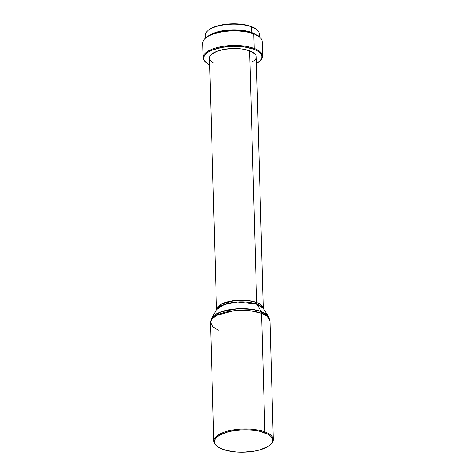 <?xml version="1.0" encoding="UTF-8"?>
<svg xmlns="http://www.w3.org/2000/svg" width="476" height="476" viewBox="0 0 476 476"><rect width="100%" height="100%" fill="white"/><g stroke="black" fill="none" stroke-linecap="round" stroke-linejoin="round"><path stroke-width="0.71" d="M256.623 29.524L256.029 29.054A26.347 10.133 178.4 0 0 251.096 26.43L251.572 26.84A26.989 10.383 -1.6 0 1 256.623 29.524A26.989 10.383 -1.6 0 1 258.527 36.212M251.733 32.523A26.989 10.383 -1.6 0 1 256.118 34.718L251.733 32.523L251.572 26.84L251.733 32.523L243.063 30.434L238.024 29.934L227.498 30.125L217.716 31.856L213.581 33.219L208.375 36.057A26.989 10.383 -1.6 0 1 251.733 32.523M259.283 36.813L259.2 33.784A26.989 10.383 178.4 0 0 251.572 26.84A26.989 10.383 178.4 0 0 221.941 25.18A26.989 10.383 178.4 0 0 205.245 35.289L205.329 38.318M262.585 56.055L262.181 41.549A29.75 11.442 178.4 0 0 253.773 33.891A29.75 11.442 -1.6 0 1 259.343 36.854L258.748 36.384A29.113 11.198 178.4 0 0 253.297 33.487L253.773 33.891L254.178 48.403A29.75 11.442 -1.6 0 1 262.585 56.055A29.75 11.442 -1.6 0 1 259.723 61.148M259.444 61.398L260.015 60.898A29.75 11.442 178.4 0 0 254.178 48.403L253.738 49.171A29.113 11.198 -1.6 0 1 259.444 61.398A29.113 11.198 -1.6 0 1 256.415 63.492L259.587 61.273L261.324 59.143L261.961 56.941L261.485 54.77L259.908 52.693L257.29 50.807L253.738 49.171L254.178 48.403A29.75 11.442 178.4 0 0 215.914 47.88A29.75 11.442 178.4 0 0 205.947 62.41L206.542 62.88A29.113 11.198 -1.6 0 1 216.294 48.659A29.113 11.198 -1.6 0 1 253.738 49.171L244.384 46.916L233.282 46.267L222.113 47.32L212.582 49.926L208.899 51.688L206.138 53.675L204.406 55.811L203.764 58.007L204.24 60.184L205.816 62.255L209.684 64.801A29.113 11.198 -1.6 0 1 206.542 62.88M263.258 308.543L256.231 56.822A23.372 8.99 178.4 0 0 249.62 50.807L256.653 302.528A23.372 8.99 -1.6 0 1 263.258 308.502L261.009 304.836L256.653 302.528A4.248 2.844 -69.6 0 0 257.088 304.283L237.685 301.992L224.255 304.533L216.639 309.62A23.907 9.199 178.4 0 1 233.478 302.397A23.907 9.199 178.4 0 1 257.088 304.283L261.14 311.578A29.215 11.24 -1.6 0 1 268.529 316.516L261.14 311.578A4.248 2.844 110.4 0 1 261.574 313.333L267.143 316.29L269.987 320.985A29.75 11.442 178.4 0 0 261.574 313.333L264.888 431.916A29.75 11.442 -1.6 0 1 273.295 439.568A29.75 11.442 -1.6 0 1 270.433 444.661M273.295 439.568L269.987 320.985L268.529 316.516L263.139 308.323A23.907 9.199 178.4 0 0 257.088 304.283A4.248 2.844 110.4 0 1 256.653 302.528A23.372 8.99 -1.6 0 0 231.027 301.082A23.372 8.99 -1.6 0 0 216.526 309.817L221.423 304.122L234.954 300.523L248.395 300.612L256.653 302.528L249.62 50.807A23.372 8.99 178.4 0 0 223.958 49.373A23.372 8.99 178.4 0 0 209.5 58.126L216.526 309.864M270.16 444.917L270.725 444.411A29.75 11.442 178.4 0 0 264.888 431.916L264.448 432.69A29.113 11.198 -1.6 0 1 270.16 444.917A29.113 11.198 -1.6 0 1 222.703 449.29L219.144 447.66L216.532 445.768L214.956 443.697L214.474 441.52L215.116 439.324L216.854 437.188L219.614 435.201L227.76 431.964L232.829 430.834L243.998 429.78L255.1 430.429L260.092 431.375L268.006 434.32L270.618 436.206L272.195 438.283L272.677 440.461L272.034 442.656L270.297 444.786L267.536 446.774L259.39 450.016L254.321 451.141L243.159 452.2L237.488 452.087L232.05 451.551L222.703 449.29A29.113 11.198 -1.6 0 1 217.252 446.393A29.113 11.198 -1.6 0 1 227.004 432.178A29.113 11.198 -1.6 0 1 264.448 432.69L264.888 431.916A29.75 11.442 178.4 0 0 226.624 431.393A29.75 11.442 178.4 0 0 216.657 445.923L217.252 446.393M216.961 446.155A29.75 11.442 -1.6 0 1 213.819 441.234A29.75 11.442 -1.6 0 1 232.228 430.09A29.75 11.442 -1.6 0 1 264.888 431.916L261.574 313.333A29.75 11.442 178.4 0 0 228.914 311.5A29.75 11.442 178.4 0 0 210.511 322.645L211.915 319.009L216.687 315.386L233.906 310.78L251.042 310.893L261.574 313.333A4.248 2.844 -69.6 0 0 261.14 311.578L252.036 309.352L237.429 308.787L221.019 311.887L211.713 318.105A29.215 11.24 -1.6 0 1 232.288 309.275A29.215 11.24 -1.6 0 1 261.14 311.578L257.088 304.283L263.139 308.323M218.918 330.296L213.349 327.339L210.511 322.645L213.819 441.234M256.225 57.049L255.844 55.299L254.577 53.639L249.62 50.807L242.117 48.998L233.198 48.475L224.232 49.32L216.58 51.414L211.404 54.425L210.011 56.138L209.5 57.899M209.88 59.649L211.148 61.315L213.248 62.832M252.101 62.124L254.321 60.523L255.713 58.816M206.251 62.642A29.75 11.442 -1.6 0 1 203.109 57.715A29.75 11.442 -1.6 0 1 221.518 46.571A29.75 11.442 -1.6 0 1 254.178 48.403L253.773 33.891A29.75 11.442 178.4 0 0 221.108 32.065A29.75 11.442 178.4 0 0 202.705 43.209L203.109 57.715M205.84 37.866L205.275 38.366A29.75 11.442 -1.6 0 1 253.773 33.891L253.297 33.487A29.113 11.198 178.4 0 0 205.84 37.866A29.113 11.198 178.4 0 0 205.567 38.116M258.795 36.426L253.297 33.487L248.942 32.172L238.512 30.69L232.841 30.577L227.159 30.898L216.61 32.761L212.147 34.236L208.464 36.003L205.703 37.991M215.051 33.219L222.81 31.178L232.752 30.238L242.641 30.815L249.293 32.261A25.924 9.972 178.4 0 0 215.051 33.213M206.054 37.681A26.989 10.383 -1.6 0 1 207.578 30.898A26.989 10.383 -1.6 0 1 251.572 26.84L251.096 26.43A26.347 10.133 178.4 0 0 208.143 30.393A26.347 10.133 178.4 0 0 207.869 30.642M256.076 29.09L251.096 26.43L247.151 25.246L242.635 24.389L232.585 23.8L222.476 24.758L217.889 25.775L210.517 28.709L208.018 30.506M216.639 309.62L211.713 318.105L210.511 322.645M207.578 30.898L208.143 30.393"/></g></svg>
